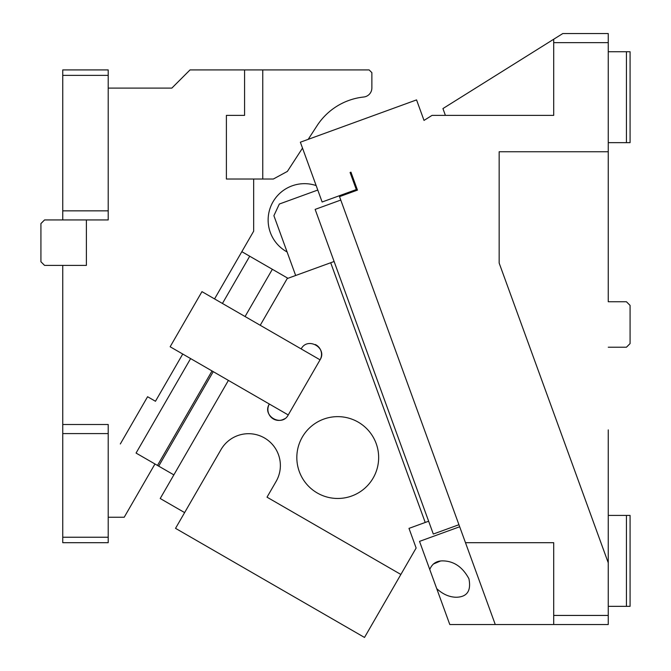 <?xml version="1.0" encoding="UTF-8"?>
<svg xmlns="http://www.w3.org/2000/svg" width="671" height="671" viewBox="0 0 671 671"><rect width="100%" height="100%" fill="white"/><g stroke="black" fill="none" stroke-linecap="round" stroke-linejoin="round"><path stroke-width="1.01" d="M608.253 429.893L608.253 562.81L499.157 263.049L499.157 151.747L608.253 151.747L608.253 33.55L562.793 33.55L553.701 39.237L553.701 115.378L432.057 115.378L424.013 120.411L416.557 99.904L300.365 142.202L322.13 202.005L356.301 189.566L350.086 172.481L350.941 172.162L357.467 190.111L339.526 196.637L465.481 542.696L553.701 542.696L553.701 624.525L608.253 624.525L608.253 615.433L553.701 615.433M608.253 562.81L608.253 615.433M553.701 42.642L608.253 42.642M608.253 151.747L608.253 301.757L626.437 301.757L630.077 305.397L630.077 343.586L626.437 347.217L608.253 347.217M458.939 524.714L433.307 534.041L315.144 209.386L340.767 200.059M429.759 569.486C432.199 563.59 436.645 560.721 443.07 560.881C454.024 561.157 462.646 567.112 468.92 578.737C471.327 590.807 467.125 596.98 456.314 597.249C449.394 597.156 442.868 594.288 436.729 588.643L419.526 541.38L459.685 526.76M465.481 542.696L495.265 624.525L449.788 624.525L436.729 588.643M495.265 624.525L553.701 624.525M608.253 624.525L584.617 624.525M626.437 515.42L630.077 515.42L630.077 606.341L626.437 606.341L626.437 515.42L608.253 515.42M626.437 606.341L608.253 606.341M626.437 142.655L630.077 142.655L630.077 51.734L626.437 51.734L626.437 142.655L608.253 142.655M626.437 51.734L608.253 51.734M584.617 33.55L608.253 33.55M553.701 39.237L442.927 108.576L445.401 115.378M440.377 561.065L433.298 564.059M424.013 120.411L428.744 117.45M350.086 172.481L350.941 172.162L352.803 177.295L351.948 177.605M323.749 419.107A40.914 40.914 0 0 1 376.188 443.565A40.914 40.914 0 0 1 351.73 496.003A40.914 40.914 0 0 1 299.291 471.545A40.914 40.914 0 0 1 323.749 419.107M260.231 325.284L287.196 278.574L330.694 262.747L425.221 522.466L408.991 528.379L416.137 548.022L364.504 637.45L175.534 528.345L220.994 449.612A31.822 31.822 0 0 1 264.466 437.962A31.822 31.822 0 0 1 276.108 481.434L267.016 497.177L400.872 574.46M301.17 348.92C307.628 336.397 327.691 347.981 320.067 359.832L288.245 414.946C281.795 427.477 261.732 415.894 269.348 404.043A10.912 10.912 0 0 0 284.521 418.788M184.626 512.602L160.218 498.511L228.408 380.398M334.108 261.497L330.694 262.747M425.221 522.466L428.643 521.224M315.328 344.533A10.912 10.912 0 0 1 320.067 359.832L201.963 291.642L170.14 346.764L288.245 414.946L320.067 359.832M295.659 275.496L273.894 215.685L279.329 204.034L317.777 190.044M287.096 251.96A36.368 36.368 0 0 1 271.185 205.452A36.368 36.368 0 0 1 316.15 185.582M190.614 358.582L136.062 453.068L173.856 474.883L158.7 466.135L213.252 371.65M245.074 316.536L272.351 269.289L287.951 278.297M287.289 278.54L287.557 278.071M62.747 537.236L62.747 542.696L108.207 542.696L108.207 537.236L62.747 537.236L62.747 433.592L108.207 433.592L108.207 542.696M86.383 219.937L86.383 265.389L62.747 265.389L62.747 433.592M62.747 424.5L108.207 424.5L108.207 433.592M108.207 424.5L108.207 517.24L124.21 517.24L154.959 463.98M147.586 396.729L120.319 443.976L147.586 396.729L155.462 401.275L182.738 354.036L155.462 401.275M253.672 212.992L253.672 231.176L214.561 298.914L253.672 231.176L253.672 179.023L226.395 179.023L226.395 115.378L244.58 115.378L244.58 69.918L190.027 69.918L171.843 88.102L108.207 88.102L108.207 219.937L108.207 210.845L62.747 210.845L62.747 219.937L108.207 219.937M108.207 517.24L108.207 537.236M108.207 497.236C108.207 466.739 108.207 466.739 108.207 497.236C108.207 466.739 108.207 466.739 108.207 497.236C108.207 527.733 108.207 527.733 108.207 497.236C108.207 527.733 108.207 527.733 108.207 497.236M226.395 115.378L226.395 179.023M244.58 115.378L244.58 69.918L369.142 69.918L371.868 72.644L371.868 87.968A9.092 9.092 0 0 1 363.741 97.01A63.644 63.644 0 0 0 317.106 125.628L308.207 139.342M62.747 210.845L62.747 75.37L108.207 75.37L108.207 69.918L108.207 88.102M108.207 75.37L108.207 210.845M108.207 188.115C108.207 169.344 108.207 169.344 108.207 188.115C108.207 169.344 108.207 169.344 108.207 188.115C108.207 206.878 108.207 206.878 108.207 188.115C108.207 206.878 108.207 206.878 108.207 188.115M108.207 115.378C108.207 84.882 108.207 84.882 108.207 115.378C108.207 84.882 108.207 84.882 108.207 115.378C108.207 145.875 108.207 145.875 108.207 115.378C108.207 145.875 108.207 145.875 108.207 115.378M222.436 303.46L249.713 256.221L241.837 251.675M212.036 370.946L157.484 465.431M302.512 148.106L287.389 171.399L273.349 179.023L253.672 179.023M262.764 69.918L262.764 179.023M108.207 69.918L62.747 69.918L62.747 75.37M272.351 269.289L249.713 256.221M62.747 265.389L44.563 265.389L40.923 261.757L40.923 223.569L44.563 219.937L62.747 219.937"/></g></svg>
